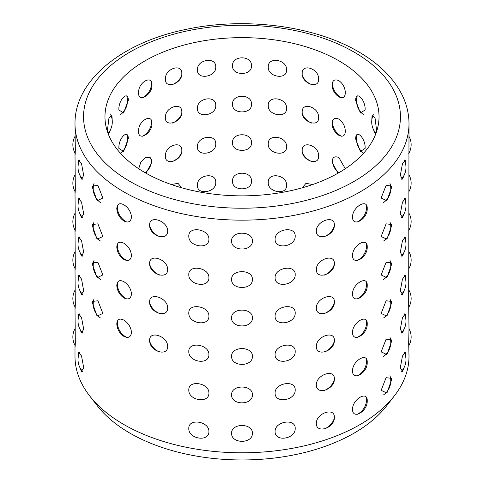 <?xml version="1.0" encoding="UTF-8"?>
<svg xmlns="http://www.w3.org/2000/svg" width="484" height="484" viewBox="0 0 484 484"><rect width="100%" height="100%" fill="white"/><g stroke="black" fill="none" stroke-linecap="round" stroke-linejoin="round"><path stroke-width="0.73" d="M394.454 395.737L386.637 405.828A158.443 91.476 180 0 1 129.966 433.168A158.443 91.476 180 0 1 97.363 405.828L89.546 395.737A167.004 96.419 0 0 0 123.91 424.553A167.004 96.419 0 0 0 394.454 395.737A167.004 96.419 0 0 0 409.004 356.375L408.678 343.035L409.004 328.902L408.678 304.569L409.004 123.741A167.004 96.419 180 0 1 305.912 212.821A167.004 96.419 180 0 1 123.91 191.918A167.004 96.419 180 0 1 74.996 123.741L75.322 150.73L75.099 154.807L74.996 153.15M334.359 417.353C334.849 427.971 316.167 434.178 316.318 423.367C316.179 413.1 334.886 406.899 334.359 417.353M334.359 378.893C334.849 389.511 316.167 395.718 316.318 384.907C316.179 374.64 334.886 368.439 334.359 378.893M334.359 340.434C334.849 351.051 316.167 357.259 316.318 346.447C316.179 336.174 334.886 329.979 334.359 340.434M334.359 301.968C334.849 312.591 316.167 318.799 316.318 307.981C316.179 297.714 334.886 291.519 334.359 301.968M334.359 263.508C334.849 274.132 316.167 280.339 316.318 269.521C316.179 259.255 334.886 253.059 334.359 263.508M334.359 225.048C334.849 235.672 316.167 241.879 316.318 231.062C316.179 220.795 334.886 214.6 334.359 225.048M295.198 428.419C295.639 439.109 274.803 442.309 275.081 431.528C274.815 421.231 295.682 418.043 295.198 428.419M295.198 389.953C295.639 400.649 274.803 403.85 275.081 393.069C274.815 382.771 295.682 379.583 295.198 389.953M295.198 351.493C295.639 362.183 274.803 365.39 275.081 354.609C274.815 344.312 295.682 341.117 295.198 351.493M295.198 313.033C295.639 323.723 274.803 326.93 275.081 316.149C274.815 305.852 295.682 302.657 295.198 313.033M295.198 274.573C295.639 285.264 274.803 288.47 275.081 277.689C274.815 267.386 295.682 264.197 295.198 274.573M295.198 236.113C295.639 246.804 274.803 250.01 275.081 239.223C274.815 228.926 295.682 225.738 295.198 236.113M252.418 433.253C252.775 444.003 231.201 443.985 231.582 433.253C231.213 422.907 252.817 422.943 252.418 433.253M252.418 394.793C252.775 405.544 231.201 405.525 231.582 394.793C231.213 384.441 252.817 384.484 252.418 394.793M252.418 356.333C252.775 367.084 231.201 367.06 231.582 356.333C231.213 345.981 252.817 346.024 252.418 356.333M252.418 317.867C252.775 328.624 231.201 328.6 231.582 317.867C231.213 307.522 252.817 307.564 252.418 317.867M252.418 279.407C252.775 290.158 231.201 290.14 231.582 279.407C231.213 269.062 252.817 269.104 252.418 279.407M252.418 240.947C252.775 251.698 231.201 251.68 231.582 240.947C231.213 230.602 252.817 230.638 252.418 240.947M208.919 431.528C209.173 442.328 188.337 439.085 188.802 428.419C188.349 418.007 209.215 421.274 208.919 431.528M208.919 393.069C209.173 403.868 188.337 400.625 188.802 389.953C188.349 379.547 209.215 382.814 208.919 393.069M208.919 354.609C209.173 365.408 188.337 362.165 188.802 351.493C188.349 341.087 209.215 344.354 208.919 354.609M208.919 316.149C209.173 326.948 188.337 323.705 188.802 313.033C188.349 302.627 209.215 305.894 208.919 316.149M208.919 277.689C209.173 288.482 188.337 285.239 188.802 274.573C188.349 264.167 209.215 267.434 208.919 277.689M208.919 239.223C209.173 250.022 188.337 246.779 188.802 236.113C188.349 225.701 209.215 228.968 208.919 239.223M167.682 346.447C167.815 357.271 149.132 351.027 149.641 340.434C149.139 329.949 167.851 336.223 167.682 346.447M167.682 307.981C167.815 318.811 149.132 312.567 149.641 301.968C149.139 291.489 167.851 297.763 167.682 307.981M167.682 269.521C167.815 280.351 149.132 274.101 149.641 263.508C149.139 253.029 167.851 259.303 167.682 269.521M167.682 231.062C167.815 241.891 149.132 235.641 149.641 225.048C149.139 214.569 167.851 220.843 167.682 231.062M131.503 332.399C130.91 337.16 128.381 338.498 123.91 336.392C119.584 333.422 117.207 329.253 116.777 323.893C117.207 319.222 119.584 317.976 123.91 320.16C128.381 323.046 130.91 327.124 131.503 332.399M131.503 293.933C130.91 298.701 128.381 300.038 123.91 297.932C119.584 294.962 117.207 290.793 116.777 285.433C117.207 280.762 119.584 279.516 123.91 281.7C128.381 284.586 130.91 288.664 131.503 293.933M131.503 255.473C130.91 260.241 128.381 261.572 123.91 259.472C119.584 256.502 117.207 252.333 116.777 246.973C117.207 242.302 119.584 241.056 123.91 243.24C128.381 246.126 130.91 250.204 131.503 255.473M131.503 217.013C130.91 221.781 128.381 223.112 123.91 221.013C119.584 218.036 117.207 213.874 116.777 208.513C117.207 203.837 119.584 202.596 123.91 204.78C128.381 207.666 130.91 211.744 131.503 217.013M102.856 313.42L97.096 316.143L92.444 303.008L92.547 301.417L97.907 300.77L102.856 313.42M102.856 274.96L97.096 277.683L92.444 264.548L92.547 262.957L97.907 262.31L102.856 274.96M102.856 236.501L97.096 239.217L92.444 226.088L92.547 224.497L97.907 223.85L102.856 236.501M102.856 198.041L97.096 200.757L92.444 187.623L92.547 186.037L97.907 185.384L102.856 198.041M78.305 356.115L78.729 352.425L81.542 356.018L83.696 367.737L81.481 371.403L79.618 366.926M78.305 317.655L78.729 313.965L81.542 317.558L83.696 329.271L81.481 332.944L79.618 328.467M78.305 279.195L78.729 275.505L81.542 279.099L83.696 290.811L81.481 294.484L79.618 290.007M78.305 240.736L78.729 237.045L81.542 240.639L83.696 252.352L81.481 256.024L79.618 251.547M78.305 202.276L78.729 198.585L81.542 202.179L83.696 213.892L81.481 217.564L79.618 213.087M78.305 163.816L78.729 160.119L81.542 163.713L83.696 175.432L81.481 179.104L79.618 174.627M74.996 306.85L75.322 343.035L75.099 347.113L74.996 345.449M74.996 268.39L75.322 304.569L75.099 308.653L74.996 306.989M74.996 229.93L75.322 266.109L75.099 270.193L74.996 268.529M74.996 191.47L75.322 227.649L75.099 231.733L74.996 230.069M74.996 153.011L75.322 189.19L75.099 193.273L74.996 191.61M112.282 121.411L111.925 115.488L108.954 118.005L107.515 129.549L107.666 132.362M108.222 133.874L108.918 133.584L110.921 128.708M128.327 138.999C128.466 128.085 118.169 138.327 118.895 148.431L123.608 151.45L128.314 138.442M128.327 100.539C128.466 89.625 118.169 99.861 118.895 109.971L123.608 112.99L128.314 99.976M146.023 173.212L152.006 161.977L150.149 157.439L145.515 157.354L140.85 162.11L138.702 168.728M138.666 131.218C137.807 141.83 152.357 133.427 152.006 123.517C152.381 112.645 137.819 120.994 138.666 131.218M138.666 92.759C137.807 103.37 152.357 94.967 152.006 85.057C152.381 74.179 137.819 82.534 138.666 92.759M165.48 156.011C164.542 166.466 182.371 160.573 181.815 150.56C182.389 139.737 164.566 145.678 165.48 156.011M165.48 117.552C164.542 128 182.371 122.113 181.815 112.1C182.389 101.277 164.566 107.218 165.48 117.552M165.48 79.086C164.542 89.54 182.371 83.647 181.815 73.641C182.389 62.817 164.566 68.758 165.48 79.086M197.508 185.269C196.571 195.584 216.451 192.559 215.731 182.45C216.475 171.729 196.595 174.803 197.508 185.269M197.508 146.809C196.571 157.125 216.451 154.1 215.731 143.99C216.475 133.269 196.595 136.343 197.508 146.809M197.508 108.349C196.571 118.665 216.451 115.634 215.731 105.53C216.475 94.803 196.595 97.883 197.508 108.349M197.508 69.89C196.571 80.199 216.451 77.174 215.731 67.07C216.475 56.344 196.595 59.423 197.508 69.89M232.568 181.173C231.703 191.374 252.279 191.374 251.432 181.173C252.309 170.598 231.727 170.543 232.568 181.173M232.568 142.713C231.703 152.914 252.279 152.914 251.432 142.713C252.309 132.138 231.727 132.084 232.568 142.713M232.568 104.254C231.703 114.454 252.279 114.454 251.432 104.254C252.309 93.678 231.727 93.624 232.568 104.254M232.568 65.794C231.703 75.988 252.279 75.988 251.432 65.794C252.309 55.212 231.727 55.164 232.568 65.794M268.269 182.45C267.525 192.529 287.405 195.603 286.492 185.269C287.429 174.833 267.549 171.705 268.269 182.45M268.269 143.99C267.525 154.069 287.405 157.143 286.492 146.809C287.429 136.373 267.549 133.245 268.269 143.99M268.269 105.53C267.525 115.609 287.405 118.683 286.492 108.349C287.429 97.913 267.549 94.785 268.269 105.53M268.269 67.07C267.525 77.15 287.405 80.223 286.492 69.89C287.429 59.453 267.549 56.325 268.269 67.07M302.185 150.56C301.611 160.543 319.434 166.478 318.52 156.011C319.458 145.714 301.629 139.719 302.185 150.56M302.185 112.1C301.611 122.083 319.434 128.018 318.52 117.552C319.458 107.254 301.629 101.259 302.185 112.1M302.185 73.641C301.611 83.617 319.434 89.558 318.52 79.086C319.458 68.795 301.629 62.799 302.185 73.641M345.298 168.728L338.897 157.578C334.686 155.812 332.387 157.276 331.994 161.977L337.977 173.212M331.994 123.517C332.387 128.502 334.692 132.447 338.897 135.351C342.944 137.208 345.092 135.829 345.334 131.218C345.092 126.155 342.944 122.125 338.897 119.118C334.686 117.352 332.387 118.816 331.994 123.517M331.994 85.057C332.387 90.042 334.692 93.987 338.897 96.891C342.944 98.748 345.092 97.369 345.334 92.759C345.092 87.695 342.944 83.665 338.897 80.659C334.686 78.892 332.387 80.356 331.994 85.057M355.673 138.999L360.392 151.45L365.105 148.431C365.837 138.357 355.552 128.072 355.673 138.999L355.686 138.442M355.673 100.539L360.392 112.99L365.105 109.971C365.837 99.898 355.552 89.613 355.673 100.539L355.686 99.976M376.334 132.362L376.485 129.549L375.046 118.017L372.075 115.488L371.718 121.411M373.079 128.708L375.082 133.59L375.778 133.874M404.382 366.926L402.519 371.403L400.304 367.737L402.464 356.012L405.271 352.425L405.695 356.115M404.382 328.467L402.519 332.944L400.304 329.271L402.464 317.552L405.271 313.965L405.695 317.655M404.382 290.007L402.519 294.484L400.304 290.811L402.464 279.093L405.271 275.505L405.695 279.195M404.382 251.547L402.519 256.024L400.304 252.352L402.464 240.627L405.271 237.045L405.695 240.736M404.382 213.087L402.519 217.564L400.304 213.892L402.464 202.167L405.271 198.585L405.695 202.276M404.382 174.627L402.519 179.104L400.304 175.432L402.464 163.707L405.271 160.125L405.695 163.816M391.556 379.928L386.904 393.062L381.144 390.34L386.105 377.671L391.453 378.343L391.556 379.928M391.556 341.468L386.904 354.603L381.144 351.88L386.105 339.211L391.453 339.883L391.556 341.468M391.556 303.008L386.904 316.143L381.144 313.42L386.105 300.752L391.453 301.423L391.556 303.008M391.556 264.548L386.904 277.683L381.144 274.96L386.105 262.292L391.453 262.963L391.556 264.548M391.556 226.088L386.904 239.217L381.144 236.501L386.105 223.832L391.453 224.497L391.556 226.088M391.556 187.623L386.904 200.757L381.144 198.041L386.105 185.372L391.453 186.037L391.556 187.623M367.223 400.812C367.737 411.346 352.485 420.154 352.497 409.319C352.479 399.094 367.743 390.261 367.223 400.812M367.223 362.353C367.737 372.886 352.485 381.688 352.497 370.859C352.479 360.634 367.743 351.795 367.223 362.353M367.223 323.893C367.737 334.426 352.485 343.229 352.497 332.399C352.479 322.169 367.743 313.336 367.223 323.893M367.223 285.433C367.737 295.966 352.485 304.769 352.497 293.933C352.479 283.709 367.743 274.876 367.223 285.433M367.223 246.973C367.737 257.506 352.485 266.309 352.497 255.473C352.479 245.249 367.743 236.416 367.223 246.973M367.223 208.513C367.737 219.046 352.485 227.849 352.497 217.013C352.479 206.789 367.743 197.956 367.223 208.513M181.712 187.792L178.039 183.363L171.294 184.513M312.706 184.513L305.955 183.363L302.288 187.792M338.897 60.802A137.032 79.116 0 0 0 189.559 43.657A137.032 79.116 0 0 0 104.968 116.747A137.032 79.116 0 0 0 145.103 172.685A137.032 79.116 0 0 0 294.441 189.837A137.032 79.116 0 0 0 379.032 116.747A137.032 79.116 0 0 0 338.897 60.802M74.996 345.31L74.996 356.375A167.004 96.419 0 0 0 89.546 395.737M129.966 181.427A158.443 91.476 0 0 0 354.034 181.427A158.443 91.476 0 0 0 354.034 52.06A158.443 91.476 0 0 0 129.966 52.06A158.443 91.476 0 0 0 129.966 181.427M409.004 123.741C408.968 113.123 406.324 102.862 401.073 92.958C392.306 76.805 378.052 63.035 358.317 51.637C314.31 25.743 245.358 16.849 187.157 29.167C122.64 41.914 74.524 79.957 74.996 123.741M383.606 202.536A17.128 17.128 0 0 0 389.959 183.351M401.121 179.37A17.128 17.128 0 0 0 404.261 159.98M408.732 153.482A17.128 17.128 0 0 0 409.004 136.421M373.339 114.708A17.128 17.128 0 0 0 373.303 114.793A17.128 17.128 0 0 0 375.989 133.324M357.18 96.141A17.128 17.128 0 0 0 363.363 114.526M332.363 82.661A17.128 17.128 0 0 0 341.432 97.768M302.53 76.049A17.128 17.128 0 0 0 311.696 84.633M357.367 221.987A17.128 17.128 0 0 0 366.576 205.494M172.298 84.633A17.128 17.128 0 0 0 181.464 76.055M142.568 97.768A17.128 17.128 0 0 0 151.637 82.661M120.637 114.526A17.128 17.128 0 0 0 126.82 96.141M108.011 133.324A17.128 17.128 0 0 0 110.661 114.708M74.996 136.421A17.128 17.128 0 0 0 75.268 153.482M79.739 159.98A17.128 17.128 0 0 0 82.879 179.37M94.041 183.351A17.128 17.128 0 0 0 100.394 202.536M117.424 205.494A17.128 17.128 0 0 0 126.633 221.987M149.701 226.01A17.128 17.128 0 0 0 159.72 236.664M324.28 236.664A17.128 17.128 0 0 0 334.299 226.016M383.606 240.996A17.128 17.128 0 0 0 389.959 221.811M401.121 217.836A17.128 17.128 0 0 0 404.261 198.446M408.732 191.942A17.128 17.128 0 0 0 409.004 174.887M357.18 134.606A17.128 17.128 0 0 0 363.363 152.986M332.363 121.121A17.128 17.128 0 0 0 341.432 136.228M302.53 114.508A17.128 17.128 0 0 0 311.696 123.093M357.367 260.446A17.128 17.128 0 0 0 366.576 243.954M172.298 123.093A17.128 17.128 0 0 0 181.464 114.514M142.568 136.228A17.128 17.128 0 0 0 151.637 121.121M120.637 152.986A17.128 17.128 0 0 0 126.82 134.606M74.996 174.887A17.128 17.128 0 0 0 75.268 191.942M79.739 198.446A17.128 17.128 0 0 0 82.879 217.836M94.041 221.817A17.128 17.128 0 0 0 100.394 240.996M117.424 243.954A17.128 17.128 0 0 0 126.633 260.446M149.701 264.47A17.128 17.128 0 0 0 159.72 275.124M324.28 275.124A17.128 17.128 0 0 0 334.299 264.476M383.606 279.456A17.128 17.128 0 0 0 389.959 260.277M401.121 256.296A17.128 17.128 0 0 0 404.261 236.906M408.732 230.402A17.128 17.128 0 0 0 409.004 213.347M332.363 159.581A17.128 17.128 0 0 0 338.643 172.83M302.53 152.968A17.128 17.128 0 0 0 311.696 161.553M357.367 298.912A17.128 17.128 0 0 0 366.576 282.414M172.298 161.553A17.128 17.128 0 0 0 181.464 152.974M145.357 172.83A17.128 17.128 0 0 0 151.637 159.581M74.996 213.347A17.128 17.128 0 0 0 75.268 230.402M79.739 236.906A17.128 17.128 0 0 0 82.879 256.296M94.041 260.277A17.128 17.128 0 0 0 100.394 279.462M117.424 282.42A17.128 17.128 0 0 0 126.633 298.912M149.701 302.93A17.128 17.128 0 0 0 159.72 313.584M324.28 313.584A17.128 17.128 0 0 0 334.299 302.936M383.606 317.921A17.128 17.128 0 0 0 389.959 298.737M401.121 294.756A17.128 17.128 0 0 0 404.261 275.366M408.732 268.868A17.128 17.128 0 0 0 409.004 251.807M357.367 337.372A17.128 17.128 0 0 0 366.576 320.88M74.996 251.807A17.128 17.128 0 0 0 75.268 268.868M79.739 275.366A17.128 17.128 0 0 0 82.879 294.756M94.041 298.737A17.128 17.128 0 0 0 100.394 317.921M117.424 320.88A17.128 17.128 0 0 0 126.633 337.372M149.701 341.389A17.128 17.128 0 0 0 159.72 352.043M324.28 352.043A17.128 17.128 0 0 0 334.299 341.395M383.606 356.381A17.128 17.128 0 0 0 389.959 337.197M401.121 333.216A17.128 17.128 0 0 0 404.261 313.826M408.732 307.328A17.128 17.128 0 0 0 409.004 290.267M357.367 375.832A17.128 17.128 0 0 0 366.576 359.34M74.996 290.267A17.128 17.128 0 0 0 75.268 307.328M79.739 313.826A17.128 17.128 0 0 0 82.879 333.216M324.28 390.503A17.128 17.128 0 0 0 334.299 379.855M383.606 394.841A17.128 17.128 0 0 0 389.959 375.657M401.121 371.676A17.128 17.128 0 0 0 404.261 352.285M408.732 345.788A17.128 17.128 0 0 0 409.004 328.727M357.367 414.292A17.128 17.128 0 0 0 366.576 397.8M74.996 328.727A17.128 17.128 0 0 0 75.268 345.788M79.739 352.285A17.128 17.128 0 0 0 82.879 371.676M324.28 428.969A17.128 17.128 0 0 0 334.299 418.315"/></g></svg>
